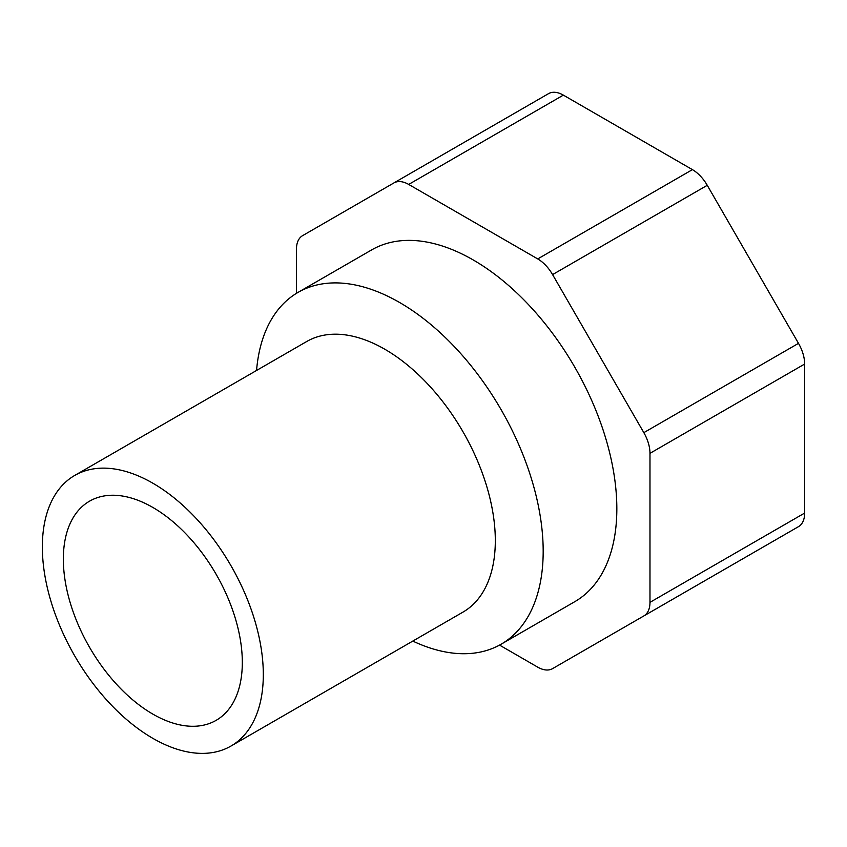 <?xml version="1.0" encoding="UTF-8"?>
<svg xmlns="http://www.w3.org/2000/svg" width="847" height="847" viewBox="0 0 847 847"><rect width="100%" height="100%" fill="white"/><g stroke="black" fill="none" stroke-linecap="round" stroke-linejoin="round"><path stroke-width="1.27" d="M256.556 370.467A203.111 117.267 60 0 1 298.006 292.416A203.111 117.267 60 0 1 454.521 346.825A203.111 117.267 60 0 1 543.181 551.238A203.111 117.267 60 0 1 501.117 644.218A203.111 117.267 60 0 1 412.785 641.084M298.006 292.416L371.664 249.897A203.111 117.267 60 0 1 528.179 304.306A203.111 117.267 60 0 1 616.838 508.708A203.111 117.267 60 0 1 574.774 601.688L501.117 644.218M74.705 475.453L306.709 341.51A156.24 90.206 60 0 1 427.11 383.373A156.24 90.206 60 0 1 495.315 540.608A156.24 90.206 60 0 1 462.949 612.127L230.945 746.069A156.24 90.206 60 0 1 110.555 704.217A156.24 90.206 60 0 1 42.35 546.982A156.24 90.206 60 0 1 74.705 475.453A156.24 90.206 60 0 1 195.106 517.316A156.24 90.206 60 0 1 263.311 674.551A156.24 90.206 60 0 1 230.945 746.069M63.345 559.105A126.552 73.064 60 0 1 89.549 501.17A126.552 73.064 60 0 1 187.071 535.071A126.552 73.064 60 0 1 242.316 662.428A126.552 73.064 60 0 1 216.101 720.363A126.552 73.064 60 0 1 118.58 686.462A126.552 73.064 60 0 1 63.345 559.105M499.539 645.096L537.739 667.161A29.687 17.141 -120 0 0 552.583 668.622L643.836 615.938A29.687 17.141 -120 0 0 649.977 602.355L649.977 453.336A29.687 17.141 -120 0 0 643.836 432.648L552.583 274.597A29.687 17.141 -120 0 0 537.739 258.928L408.688 184.424A29.687 17.141 -120 0 0 393.844 182.963L302.601 235.646A29.687 17.141 -120 0 0 296.45 249.23L296.45 293.337M707.256 579.327L552.583 668.622L707.256 579.327A29.687 17.141 60 0 1 707.107 579.412M798.499 526.643L643.836 615.938L798.499 526.643A29.687 17.141 60 0 0 804.65 513.06L649.977 602.355M548.517 93.657L393.844 182.963L548.517 93.657A29.687 17.141 60 0 1 563.361 95.129L692.412 169.633A29.687 17.141 60 0 1 707.256 185.302L798.499 343.353A29.687 17.141 60 0 1 804.65 364.041L804.65 513.06M804.65 364.041L649.977 453.336M798.499 343.353L643.836 432.648M707.256 185.302L552.583 274.597M692.412 169.633L537.739 258.928M563.361 95.129L408.688 184.424"/></g></svg>
